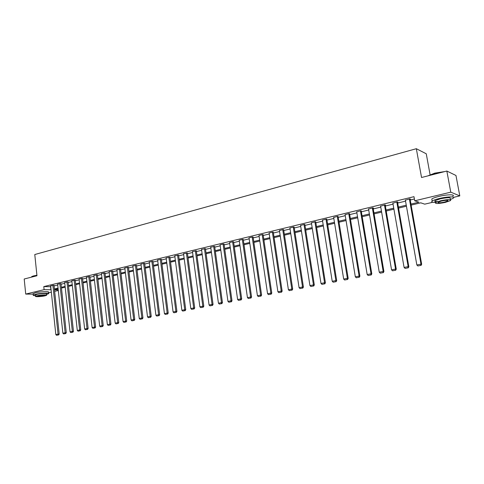 <?xml version="1.0" encoding="UTF-8"?>
<svg xmlns="http://www.w3.org/2000/svg" width="484" height="484" viewBox="0 0 484 484"><rect width="100%" height="100%" fill="white"/><g stroke="black" fill="none" stroke-linecap="round" stroke-linejoin="round"><path stroke-width="0.73" d="M430.076 174.645L426.259 153.785L416.331 148.709L34.775 254.536L36.965 275.747L24.2 279.008L25.719 294.078L44.111 289.668L51.08 289.741M416.331 148.709L421.546 177.501L446.841 171.04L455.964 175.474L459.8 195.893L453.581 197.357M432.726 202.27L424.734 204.157L420.759 202.826L411.14 205.107M58.298 290.491L54.65 291.35M51.334 292.136L48.485 292.802M410.952 204.073L418.866 202.191L414.727 200.806L413.983 196.667L43.79 286.595L50.753 286.697M54.069 285.899L57.711 285.016M61.057 284.211L64.765 283.315M68.135 282.505L71.916 281.591M75.31 280.774L79.17 279.843M82.595 279.02L86.527 278.07M89.976 277.241L93.987 276.273M97.465 275.432L101.555 274.446M105.058 273.599L109.233 272.595M112.766 271.742L117.019 270.719M120.583 269.86L124.926 268.814M128.52 267.942L132.949 266.878M136.567 266.006L141.086 264.917M144.74 264.034L149.35 262.921M153.035 262.032L157.736 260.9M161.45 260.005L166.248 258.849M169.999 257.942L174.893 256.762M178.681 255.848L183.678 254.644M187.496 253.725L192.596 252.497M196.444 251.565L201.653 250.313M205.537 249.375L210.849 248.092M214.769 247.149L220.196 245.836M224.153 244.886L229.694 243.549M233.687 242.587L239.35 241.22M243.379 240.245L249.157 238.854M253.229 237.874L259.128 236.452M263.236 235.46L269.267 234.008M273.418 233.004L279.577 231.521M283.763 230.511L290.061 228.993M294.29 227.97L300.721 226.421M304.993 225.393L311.563 223.808M315.877 222.767L322.598 221.146M326.954 220.093L333.827 218.441M338.225 217.376L345.249 215.683M349.696 214.612L356.877 212.881M361.373 211.798L368.717 210.026M373.255 208.931L380.769 207.122M385.355 206.015L393.044 204.157M397.679 203.044L405.544 201.144M410.232 200.013L414.407 199.009M410.087 199.208L410.493 199.112L409.791 198.876L405.374 200.201M397.539 202.239L397.939 202.143L397.213 201.919L392.875 203.207M385.222 205.216L385.609 205.125L384.865 204.907L380.606 206.166M373.122 208.144L373.509 208.053L372.74 207.842L368.554 209.07M361.239 211.018L360.834 210.721L356.72 211.919M349.569 213.837L349.133 213.553L345.092 214.727M338.104 216.608L337.644 216.336L333.67 217.479M326.833 219.337L326.355 219.071L322.447 220.19M315.762 222.011L315.253 221.757L311.412 222.852M304.872 224.643L304.351 224.394L300.57 225.465M294.175 227.232L293.625 226.99L289.91 228.037M283.654 229.773L283.086 229.543L279.431 230.572M273.309 232.272L272.722 232.054L269.128 233.058M263.133 234.734L262.528 234.516L258.988 235.508M253.12 237.154L252.497 236.948L249.024 237.916M243.277 239.532L242.635 239.332L239.211 240.282M233.591 241.873L232.931 241.679L229.561 242.611M224.056 244.178L223.384 243.99L220.069 244.91M214.672 246.447L210.721 247.167M205.44 248.679L201.525 249.387M196.353 250.875L192.469 251.577M187.405 253.041L183.557 253.731M178.59 255.171L174.778 255.854M169.914 257.27L166.133 257.942M161.366 259.333L157.621 259.999M152.95 261.372L149.235 262.026M144.655 263.375L140.977 264.022M136.488 265.347L132.84 265.988M128.441 267.295L124.818 267.93M120.51 269.213L116.916 269.836M112.693 271.101L109.13 271.724M104.986 272.964L101.452 273.575M97.393 274.803L93.89 275.408M89.903 276.612L86.43 277.211M82.522 278.397L79.08 278.99M75.244 280.157L71.826 280.744M68.069 281.888L64.674 282.468M60.99 283.6L57.62 284.175M54.008 285.288L50.669 285.856M446.841 171.04L450.773 192.166L459.8 195.893M33.16 294.151L25.719 294.078M43.79 286.595L44.111 289.668M414.727 200.806L450.773 192.166M54.396 288.948L58.044 288.083M61.383 287.284L65.104 286.401M68.474 285.602L72.261 284.701M75.655 283.89L79.521 282.971M82.945 282.154L86.884 281.216M90.333 280.393L94.35 279.437M97.828 278.609L101.924 277.635M105.433 276.8L109.608 275.807M113.147 274.966L117.406 273.95M120.976 273.103L125.32 272.068M128.913 271.209L133.348 270.157M136.972 269.292L141.497 268.215M145.152 267.349L149.768 266.248M153.452 265.371L158.159 264.252M161.88 263.363L166.684 262.219M170.441 261.33L175.341 260.162M179.128 259.261L184.132 258.069M187.949 257.161L193.055 255.945M196.909 255.026L202.124 253.785M206.015 252.86L211.333 251.595M215.259 250.658L220.692 249.363M224.649 248.425L230.196 247.1M234.196 246.15L239.864 244.801M243.9 243.839L249.683 242.466M253.755 241.492L259.666 240.088M263.78 239.108L269.818 237.674M273.968 236.682L280.133 235.218M284.332 234.22L290.63 232.719M294.865 231.709L301.302 230.178M305.579 229.156L312.162 227.589M316.482 226.56L323.209 224.963M327.571 223.923L334.45 222.283M338.854 221.236L345.891 219.561M350.343 218.502L357.531 216.79M362.032 215.719L369.383 213.97M373.932 212.887L381.452 211.097M386.05 210.002L393.74 208.174M398.386 207.067L406.257 205.192M54.492 289.843L58.237 289.91M406.439 206.22L398.568 208.09M393.922 209.191L386.226 211.018M381.628 212.107L374.102 213.892M369.552 214.975L362.201 216.717M357.7 217.788L350.507 219.494M346.054 220.547L339.018 222.216M334.607 223.263L327.728 224.897M323.366 225.931L316.633 227.528M312.313 228.551L305.731 230.118M301.453 231.128L295.01 232.659M290.775 233.663L284.471 235.157M280.278 236.156L274.107 237.62M269.957 238.606L263.919 240.034M259.805 241.014L253.894 242.417M249.817 243.379L244.027 244.753M239.991 245.715L234.329 247.058M230.323 248.008L224.776 249.321M220.813 250.264L215.38 251.553M211.454 252.485L206.136 253.743M202.239 254.669L197.03 255.909M193.17 256.822L188.064 258.032M184.247 258.94L179.243 260.126M175.45 261.027L170.549 262.189M166.792 263.078L161.989 264.222M158.268 265.105L153.561 266.218M149.871 267.095L145.26 268.19M141.6 269.056L137.075 270.132M133.451 270.992L129.016 272.044M125.416 272.897L121.073 273.926M117.503 274.773L113.244 275.783M109.705 276.624L105.53 277.616M102.021 278.445L97.925 279.419M94.441 280.248L90.423 281.198M86.975 282.015L83.036 282.952M79.606 283.763L75.746 284.683M72.346 285.487L68.559 286.389M65.189 287.187L61.468 288.071M58.122 288.863L54.48 289.728M50.578 286.74L50.899 289.783M409.385 198.972L420.983 264.167L421.667 264.252L410.045 198.96M405.332 199.952L416.845 264.966L420.983 264.167L420.759 265.401L417.861 265.958L420.759 265.401M421.667 264.252L421.038 265.438M417.861 265.958L416.845 264.966M427.82 175.898L434.85 173.109L444.772 171.566M443.864 171.796L434.814 173.32L428.074 175.831M450.392 199.535L453.187 198.246C456.085 196.383 447.519 196.498 439.442 198.476C435.812 199.36 433.392 200.213 432.176 201.042C431.02 202.009 432.097 202.457 435.412 202.379M452.806 196.183C455.692 194.29 447.125 194.393 439.055 196.383C435.431 197.272 433.017 198.131 431.801 198.972L432.012 200.146M437.554 201.622C435.068 201.695 434.251 201.374 435.104 200.666L440.343 198.815C447.579 197.381 450.87 197.327 450.229 198.652L450.429 199.729M445.262 202.409L450.586 200.558C451.233 199.245 447.936 199.305 440.7 200.733L435.449 202.572C434.838 203.873 438.111 203.818 445.262 202.409M441.523 201.035L438.129 202.221C437.73 203.062 439.841 203.026 444.457 202.112L447.881 200.921C448.293 200.08 446.175 200.116 441.523 201.035M31.66 277.102L31.75 276.552L33.529 275.916L36.917 275.269M36.935 275.42L33.408 276.092L31.339 277.181M46.5 294.453L48.581 293.715C50.112 292.681 40.105 293.135 35.284 294.339L33.251 295.065C32.918 295.421 33.662 295.621 35.489 295.651M48.545 293.395L48.424 292.221C49.949 291.168 39.948 291.61 35.126 292.826L33.13 293.879M35.429 295.107L36.875 294.357C40.341 293.492 47.535 293.159 46.446 293.909L46.567 295.058M45.091 295.815L46.591 295.288C47.686 294.55 40.487 294.889 37.02 295.748L35.55 296.268C34.497 297.007 41.654 296.662 45.091 295.815M38.466 295.76L37.516 296.093C38.115 296.51 40.166 296.414 43.669 295.803L44.631 295.464C44.044 295.046 41.987 295.149 38.466 295.76M396.813 202.016L408.151 266.642L408.853 266.72L397.497 202.009M392.839 202.977L404.086 267.428L408.151 266.642L407.939 267.864L405.096 268.408L407.939 267.864M408.853 266.72L408.224 267.894M405.096 268.408L404.086 267.428M384.477 205.004L395.549 269.074L396.275 269.146L385.179 204.998M380.569 205.948L391.556 269.842L395.549 269.074L395.355 270.278L392.56 270.816L395.355 270.278M396.275 269.146L395.646 270.308M392.56 270.816L391.556 269.842M372.359 207.932L383.177 271.457L383.927 271.524L373.085 207.938M368.518 208.864L379.262 272.214L383.177 271.457L382.995 272.649L380.255 273.176L382.995 272.649M383.927 271.524L383.298 272.673M380.255 273.176L379.262 272.214M360.453 210.818L371.034 273.799L371.803 273.859L361.209 210.818M356.684 211.726L367.187 274.537L371.034 273.799L370.865 274.979L368.173 275.493L370.865 274.979M371.803 273.859L371.174 275.003M368.173 275.493L367.187 274.537M348.764 213.644L359.104 276.098L359.896 276.152L349.539 213.65M345.062 214.539L355.329 276.824L359.104 276.098L358.946 277.265L356.303 277.774L358.946 277.265M359.896 276.152L359.261 277.29M356.303 277.774L355.329 276.824M337.281 216.427L347.391 278.354L348.196 278.403L338.074 216.433M333.639 217.304L343.676 279.068L347.391 278.354L347.24 279.51L344.644 280.012L347.24 279.51M348.196 278.403L347.566 279.528M344.644 280.012L343.676 279.068M325.992 219.155L335.878 280.575L336.707 280.617L326.809 219.167M322.417 220.02L332.23 281.277L335.878 280.575L335.745 281.718L333.192 282.208L335.745 281.718M336.707 280.617L336.077 281.736M333.192 282.208L332.23 281.277M314.902 221.841L324.57 282.753L325.417 282.795L315.731 221.853M311.387 222.694L320.989 283.442L324.57 282.753L324.449 283.884L321.939 284.368L324.449 283.884M325.417 282.795L324.782 283.902M321.939 284.368L320.989 283.442M304 224.479L313.457 284.894L314.316 284.931L304.847 224.491M300.546 225.314L309.935 285.578L313.457 284.894L313.342 286.02L310.879 286.492L313.342 286.02M314.316 284.931L313.686 286.032M310.879 286.492L309.935 285.578M293.286 227.075L302.536 287L303.414 287.03L294.151 227.081M289.892 227.897L299.076 287.671L302.536 287L302.433 288.113L300.007 288.579L302.433 288.113M303.414 287.03L302.784 288.125M300.007 288.579L299.076 287.671M282.753 229.622L291.798 289.069L292.693 289.099L283.63 229.634M279.413 230.432L288.397 289.728L291.798 289.069L291.707 290.17L289.323 290.63L291.707 290.17M292.693 289.099L292.064 290.182M289.323 290.63L288.397 289.728M272.389 232.132L281.24 291.108L282.148 291.126L273.285 232.138M269.104 232.925L277.895 291.749L281.24 291.108L281.162 292.197L278.82 292.645L281.162 292.197M282.148 291.126L281.525 292.203M278.82 292.645L277.895 291.749M262.201 234.595L270.865 293.11L271.784 293.123L263.114 234.607M258.97 235.381L267.573 293.74L270.865 293.11L270.792 294.181L268.487 294.629L270.792 294.181M271.784 293.123L271.161 294.187M268.487 294.629L267.573 293.74M252.182 237.021L260.658 295.077L261.59 295.089L253.102 237.027M249.006 237.789L257.421 295.7L260.658 295.077L260.592 296.141L258.329 296.577L260.592 296.141M261.59 295.089L260.967 296.147M258.329 296.577L257.421 295.7M242.321 239.411L250.621 297.013L251.565 297.019L243.258 239.417M239.199 240.167L247.439 297.624L250.621 297.013L250.561 298.065L248.334 298.495L250.561 298.065M251.565 297.019L250.942 298.071M248.334 298.495L247.439 297.624M232.623 241.758L240.742 298.912L241.704 298.918L233.572 241.758M229.549 242.502L237.614 299.517L240.742 298.912L240.699 299.959L238.503 300.382L240.699 299.959M241.704 298.918L241.08 299.959M238.503 300.382L237.614 299.517M223.082 244.069L231.031 300.788L231.999 300.788L224.044 244.069M220.051 244.801L227.952 301.381L231.031 300.788L230.989 301.822L228.835 302.234L230.989 301.822M231.999 300.788L231.382 301.822M228.835 302.234L227.952 301.381M213.686 246.338L221.472 302.627L222.452 302.627L214.66 246.344M210.709 247.064L218.441 303.214L221.472 302.627L221.442 303.656L219.319 304.061L221.442 303.656M222.452 302.627L221.835 303.656M219.319 304.061L218.441 303.214M204.442 248.576L212.065 304.442L213.057 304.436L205.428 248.576M201.513 249.284L209.082 305.017L212.065 304.442L212.04 305.458L209.953 305.858L212.04 305.458M213.057 304.436L212.44 305.458M209.953 305.858L209.082 305.017M195.342 250.779L202.808 306.227L203.812 306.215L196.335 250.779M192.457 251.48L199.868 306.796L202.808 306.227L202.79 307.237L200.733 307.63L202.79 307.237M203.812 306.215L203.195 307.231M200.733 307.63L199.868 306.796M186.382 252.951L193.691 307.981L194.707 307.969L187.387 252.944M183.545 253.634L190.805 308.544L193.691 307.981L193.685 308.98L191.664 309.373L193.685 308.98M194.707 307.969L194.09 308.974M191.664 309.373L190.805 308.544M177.561 255.08L184.725 309.712L185.747 309.7L178.578 255.08M174.766 255.758L181.875 310.262L184.725 309.712L184.725 310.704L182.728 311.085L184.725 310.704M185.747 309.7L185.13 310.692M182.728 311.085L181.875 310.262M168.88 257.185L175.892 311.418L176.92 311.394L169.902 257.179M166.121 257.851L173.091 311.956L175.892 311.418L175.898 312.398L173.938 312.773L175.898 312.398M176.92 311.394L176.309 312.386M173.938 312.773L173.091 311.956M160.325 259.255L167.192 313.094L168.232 313.069L161.353 259.249M157.609 259.914L164.433 313.626L167.192 313.094L167.204 314.062L165.274 314.437L167.204 314.062M168.232 313.069L167.621 314.055M165.274 314.437L164.433 313.626M151.897 261.293L158.631 314.745L159.678 314.721L152.938 261.287M149.223 261.941L155.908 315.266L158.631 314.745L158.649 315.707L156.743 316.07L158.649 315.707M159.678 314.721L159.067 315.695M156.743 316.07L155.908 315.266M143.597 263.302L150.191 316.373L151.25 316.342L144.649 263.29M140.965 263.943L147.517 316.887L150.191 316.373L150.221 317.322L148.346 317.685L150.221 317.322M151.25 316.342L150.639 317.31M148.346 317.685L147.517 316.887M135.423 265.28L141.885 317.97L142.949 317.94L136.482 265.268M132.828 265.91L139.247 318.478L141.885 317.97L141.915 318.92L140.07 319.271L141.915 318.92M142.949 317.94L142.344 318.902M140.07 319.271L139.247 318.478M127.365 267.235L133.699 319.549L134.77 319.519L128.429 267.216M124.812 267.852L131.097 320.051L133.699 319.549L133.735 320.487L131.914 320.838L133.735 320.487M134.77 319.519L134.165 320.475M131.914 320.838L131.097 320.051M119.427 269.152L125.634 321.104L126.711 321.067L120.498 269.134M116.91 269.763L123.075 321.6L125.634 321.104L125.677 322.035L123.886 322.38L125.677 322.035M126.711 321.067L126.106 322.017M123.886 322.38L123.075 321.6M111.604 271.046L117.685 322.634L118.774 322.598L112.681 271.028M109.124 271.651L115.162 323.124L117.685 322.634L117.733 323.56L115.966 323.899L117.733 323.56M118.774 322.598L118.169 323.542M115.966 323.899L115.162 323.124M103.897 272.916L109.856 324.147L110.945 324.105L104.98 272.891M101.446 273.508L107.369 324.625L109.856 324.147L109.91 325.06L108.168 325.393L109.91 325.06M110.945 324.105L110.346 325.042M108.168 325.393L107.369 324.625M96.292 274.755L102.136 325.635L103.237 325.593L97.381 274.731M93.884 275.336L99.686 326.107L102.136 325.635L102.197 326.543L100.478 326.869L102.197 326.543M103.237 325.593L102.638 326.519M100.478 326.869L99.686 326.107M88.802 276.57L94.531 327.099L95.632 327.057L89.897 276.546M86.424 277.144L92.117 327.565L94.531 327.099L94.592 328.001L92.904 328.321L94.592 328.001M95.632 327.057L95.033 327.977M92.904 328.321L92.117 327.565M81.415 278.354L87.029 328.545L88.142 328.497L82.516 278.33M79.067 278.923L84.652 329.005L87.029 328.545L87.102 329.435L85.432 329.755L87.102 329.435M88.142 328.497L87.543 329.416M85.432 329.755L84.652 329.005M74.131 280.121L79.636 329.973L80.749 329.919L75.238 280.091M71.82 280.678L77.289 330.427L79.636 329.973L79.709 330.856L78.069 331.171L79.709 330.856M80.749 329.919L80.156 330.832M78.069 331.171L77.289 330.427M66.949 281.857L72.346 331.377L73.465 331.322L68.062 281.827M64.668 282.408L70.035 331.824L72.346 331.377L72.425 332.254L70.803 332.562L72.425 332.254M73.465 331.322L72.872 332.23M70.803 332.562L70.035 331.824M59.865 283.57L65.159 332.762L66.284 332.708L60.984 283.539M57.614 284.114L62.878 333.204L65.159 332.762L65.243 333.633L63.646 333.936L65.243 333.633M66.284 332.708L65.691 333.609M63.646 333.936L62.878 333.204M52.877 285.264L58.074 334.129L59.199 334.075L54.002 285.227M50.663 285.796L55.823 334.565L58.074 334.129L58.159 334.989L56.586 335.291L58.159 334.989M59.199 334.075L58.612 334.97M56.586 335.291L55.823 334.565M447.785 200.388L447.881 200.921M435.104 200.666L435.449 202.572M432.176 201.042L431.801 198.972M35.411 294.877L35.55 296.268M33.251 295.065L33.1 293.558"/></g></svg>
